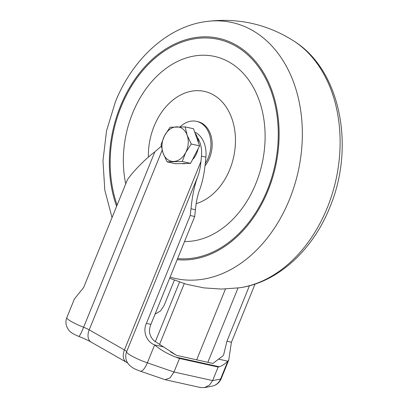 <?xml version="1.0" encoding="UTF-8"?>
<svg xmlns="http://www.w3.org/2000/svg" width="408" height="408" viewBox="0 0 408 408"><rect width="100%" height="100%" fill="white"/><g stroke="black" fill="none" stroke-linecap="round" stroke-linejoin="round"><path stroke-width="0.61" d="M180.377 158.972A17.488 12.913 -77.5 0 0 185.701 152.526L191.24 144.014L187.165 135.226L185.15 126.893L170.039 127.26L164.506 135.772L161.022 144.738L163.042 153.066L167.112 161.854L182.223 161.492L185.701 152.526A17.488 12.913 -77.5 0 0 187.165 135.226A17.488 12.913 -77.5 0 0 176.567 126.847A17.488 12.913 -77.5 0 0 164.506 135.772A17.488 12.913 -77.5 0 0 163.042 153.066A17.488 12.913 -77.5 0 0 173.64 161.446A17.488 12.913 -77.5 0 0 180.377 158.972M181.856 163.557A17.488 12.913 -77.5 0 0 186.002 163.46M185.15 126.893L193.509 128.749L199.599 145.87L190.582 163.348L175.471 163.71L167.112 161.854M192.479 159.666A17.488 12.913 -77.5 0 0 198.069 148.838M198.497 142.769A17.488 12.913 -77.5 0 0 195.09 133.202M199.599 145.87L191.24 144.014M190.582 163.348L182.223 161.492M194.708 216.5L195.427 209.732L191 208.748L190.215 215.506L194.708 216.5L150.909 324.365C148.349 330.638 149.348 336.07 153.908 340.66L176.567 355.363L212.945 363.441L218.566 359.122L227.817 361.177C224.808 364.048 221.977 365.915 219.331 366.777L218.137 367.037L212.629 380.593L209.503 385.086L204.49 387.6L200.501 387.539L165.026 379.659L170.003 377.956L173.997 372.014L212.629 380.593L220.544 379.083A17.488 2.627 22.1 0 0 221.187 378.706L228.74 360.106L227.817 361.177L220.544 379.083A12.107 11.659 79.2 0 1 212.038 386.162C216.337 385.239 219.387 382.755 221.187 378.706M162.144 150.226L89.204 329.848A12.107 7.961 -60.3 0 0 91.173 342.134C87.909 340.282 83.788 338.38 78.826 336.421C69.131 332.336 68.743 330.409 66.683 326.446C65.637 323.488 65.688 320.545 66.83 317.618L74.383 299.018L83.63 287.533L127.429 179.663L131.218 174.624C139.133 165.342 147.007 157.748 154.846 151.847L83.62 327.257A8.073 1.214 -157.9 0 1 89.204 329.848L124.425 349.952A8.073 1.214 -157.9 0 1 126.597 351.788A17.488 2.627 22.1 0 0 147.354 362.829L173.997 372.014L179.5 358.459L175.542 357.051C167.321 353.772 160.344 349.733 154.627 344.923C146.472 341.792 142.509 331.393 146.416 323.371L190.215 215.506M191 208.748C192.29 195.687 194.565 184.895 197.824 176.373L126.597 351.788A12.107 11.97 14.9 0 0 126.123 353.195L126.123 353.195C125.057 357.954 126.261 362.059 129.744 365.502C134.252 369.22 136.144 369.439 140.265 371.153A12.107 4.039 -71 0 0 147.354 362.829L154.627 344.923L163.873 346.978M179.5 358.459L218.137 367.037M255.026 284.08L231.412 342.246L228.74 360.106M127.658 362.993L126.393 362.238A12.107 7.961 -60.3 0 1 124.425 349.952L200.971 161.435C200.374 167.464 199.323 172.441 197.824 176.373M195.427 209.732C196.222 201.695 197.625 195.055 199.624 189.812C202.383 182.6 204.306 173.471 205.397 162.42L205.897 157.126A26.908 19.87 102.5 0 0 194.677 132.039M249.456 285.748L226.919 341.246L223.676 354.695L222.86 355.97L218.566 359.122M200.971 161.435L201.47 156.142A26.908 19.87 -77.5 0 0 197.421 137.46M161.257 146.227L154.846 151.847M140.265 371.153L165.026 379.659M174.364 280.209L164.133 305.408L160.604 310.881L155.04 314.191M175.542 357.051L219.331 366.777M267.306 190.108A111.659 82.452 -77.5 0 0 218.438 39.392A111.659 82.452 -77.5 0 0 121.156 106.682A111.659 82.452 -77.5 0 0 117.116 205.066A111.659 82.452 -77.5 0 1 121.156 106.682A111.659 82.452 -77.5 0 1 218.438 39.392A111.659 82.452 -77.5 0 1 267.306 190.108A111.659 82.452 -77.5 0 1 177.618 258.59A111.659 82.452 -77.5 0 0 267.306 190.108M196.182 203.638A57.849 42.718 -77.5 0 0 229.786 169.493A57.849 42.718 -77.5 0 0 213.445 94.896A57.849 42.718 -77.5 0 0 154.071 126.276A57.849 42.718 -77.5 0 0 148.405 157.054M184.533 241.551A94.172 69.538 -77.5 0 0 255.862 183.575A94.172 69.538 -77.5 0 0 229.26 62.133A94.172 69.538 -77.5 0 0 132.6 113.215A94.172 69.538 -77.5 0 0 125.735 183.835M205.046 165.765A26.908 19.87 -77.5 0 0 209.539 157.937A26.908 19.87 -77.5 0 0 197.763 121.62L196.523 121.344A26.908 19.87 -77.5 0 0 180.193 126.817M205.306 163.399A26.908 19.87 -77.5 0 0 208.299 157.661A26.908 19.87 -77.5 0 0 196.523 121.344M66.83 317.618A17.488 2.627 22.1 0 0 83.62 327.257A12.107 1.158 -68.7 0 1 78.826 336.421M238.027 287.977L207.845 362.309M225.44 289.007L196.681 359.83M159.492 344.582L184.248 283.626M176.69 355.388L170.549 351.88M154.979 341.511A10.761 1.617 22.1 0 0 153.51 340.318M179.515 282.101L155.295 341.751M146.416 323.371L150.909 324.365M226.919 341.246L231.412 342.246M201.47 156.142L205.897 157.126M294.061 41.157C340.777 70.416 355.251 147.222 329.776 207.448C312.742 250.155 277.685 282.652 239.287 287.808A131.085 96.798 -77.5 0 0 327.236 207.851A131.085 96.798 -77.5 0 0 294.061 41.157C267.026 23.97 237.624 17.442 205.856 21.573C167.459 26.724 132.401 59.221 115.367 101.929L106.559 130.764L102.969 160.665L104.8 190.097L112.037 217.566M170.095 277.108A131.085 96.798 -77.5 0 0 289.481 199.466A131.085 96.798 -77.5 0 0 205.856 21.573M177.174 259.677A112.787 83.288 -77.5 0 0 268.046 190.526A112.787 83.288 -77.5 0 0 236.181 45.079A112.787 83.288 -77.5 0 0 120.416 106.264A112.787 83.288 -77.5 0 0 116.591 206.356M204.49 387.6L212.038 386.162M91.173 342.134L126.393 362.238M239.287 287.808L221.544 289.073L203.796 287.88L186.38 284.249L169.636 278.246"/></g></svg>
